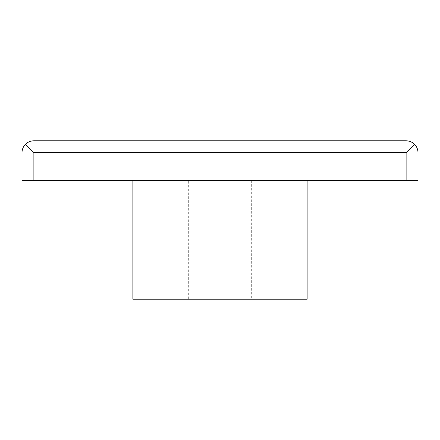 <?xml version="1.0" encoding="UTF-8"?>
<svg xmlns="http://www.w3.org/2000/svg" width="440" height="440" viewBox="0 0 440 440"><rect width="100%" height="100%" fill="white"/><g stroke="black" fill="none" stroke-linecap="round" stroke-linejoin="round"><path stroke-width="0.33" stroke-dasharray="2.2 1.65" d="M25.482 144.281C23.21 146.619 22.055 149.424 22 152.68L22 180.4L418 180.4L418 152.68C417.945 149.424 416.79 146.619 414.519 144.281C412.181 142.01 409.376 140.855 406.12 140.8L33.88 140.8C30.624 140.855 27.819 142.01 25.482 144.281L33.88 152.68L406.12 152.68L414.519 144.281M132.88 180.4L307.12 180.4L132.88 180.4L132.88 299.2L307.12 299.2L307.12 180.4M188.32 299.2L251.68 299.2L188.32 299.2L188.32 180.4L251.68 180.4L188.32 180.4M251.68 180.4L251.68 299.2M406.12 152.68L406.12 180.4M33.88 152.68L33.88 180.4"/><path stroke-width="0.66" d="M33.88 180.4L22 180.4L22 152.68C22.055 149.424 23.21 146.619 25.482 144.281L33.88 152.68L33.88 180.4L418 180.4L418 152.68C417.945 149.424 416.79 146.619 414.519 144.281C412.181 142.01 409.376 140.855 406.12 140.8L33.88 140.8C30.624 140.855 27.819 142.01 25.482 144.281M406.12 180.4L406.12 152.68L414.519 144.281M132.88 180.4L132.88 299.2L307.12 299.2L307.12 180.4M406.12 152.68L33.88 152.68"/></g></svg>
